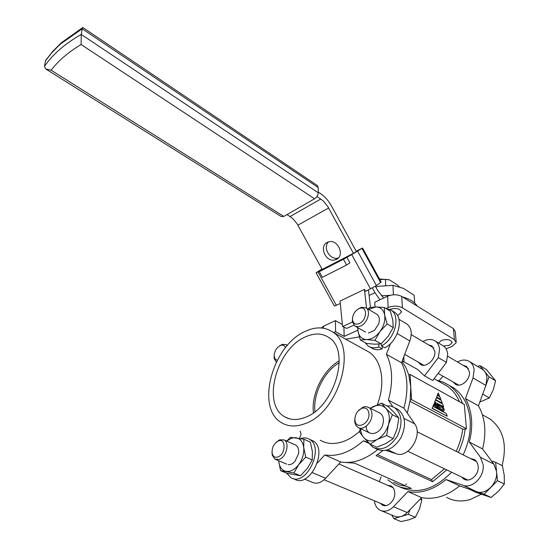 <?xml version="1.0" encoding="UTF-8"?>
<svg xmlns="http://www.w3.org/2000/svg" width="549" height="549" viewBox="0 0 549 549"><rect width="100%" height="100%" fill="white"/><g stroke="black" fill="none" stroke-linecap="round" stroke-linejoin="round"><path stroke-width="0.82" d="M305.134 417.391C334.403 407.399 350.866 350.639 329.126 337.71C322.352 333.085 314.46 332.811 305.45 336.887C276.346 348.883 261.29 405.052 285.096 417.014C290.867 420.191 297.551 420.314 305.134 417.391M428.625 344.902L432.09 345.987L434.829 351.442C435.789 359.602 425.578 368.475 420.266 364.213L418.475 362.23M442.192 345.225L443.482 346C445.939 347.84 447.346 350.605 447.696 354.297L446.454 362.395L438.308 357.632L424.507 375.907L432.736 380.512L446.454 362.395M422.84 341.478L425.104 340.524C429.023 338.946 432.461 339.152 435.405 341.155C437.855 342.995 439.248 345.774 439.584 349.48L438.308 357.632M379.469 278.954L389.378 279.832L385.419 279.359L379.805 279.571M385.419 279.359L385.693 285.363M438.692 343.125L441.382 340.414C447.401 338.857 450.983 339.611 452.122 342.679L449.398 345.252L443.592 346.076M389.914 309.375L389.948 309.362C396.419 307.618 400.235 308.538 401.388 312.113L398.787 314.701L397.291 315.229M481.288 368.667L482.585 369.443C485.076 371.289 486.524 374.006 486.949 377.609L485.872 385.46L478.426 405.821C481.754 411.572 483.799 418.194 484.568 425.688C485.289 433.216 484.616 440.957 482.55 448.917L469.278 442.041L480.478 457.31L483.147 464.687C484.719 476.484 472.421 489.015 463.109 485.289L446.042 479.545C433.381 489.893 420.678 493.908 407.928 491.588L393.448 506.748C388.932 511.126 384.444 512.272 379.977 510.193C376.834 508.374 374.96 505.252 374.37 500.812M457.475 361.983C462.073 359.478 466.19 359.417 469.827 361.798C472.305 363.637 473.746 366.375 474.144 370.005L473.018 377.938L465.428 398.54C468.722 404.325 470.726 411.002 471.447 418.564C472.119 426.161 471.399 433.985 469.278 442.041M470.363 458.49L474.398 459.561C476.559 460.995 477.808 463.232 478.145 466.279C479.277 474.713 469.683 483.113 463.733 478.996L461.62 477.033M387.56 485.268L391.135 485.954C393.324 487.279 394.532 489.571 394.752 492.817C395.376 500.503 387.409 508.202 382.248 504.984L380.285 503.289M463.123 365.325L466.609 366.451L469.429 371.831C470.534 379.812 460.508 388.294 455.121 384.032L453.302 382.063M482.55 448.917L493.826 464.09L496.529 471.406C498.169 483.086 485.989 495.411 476.669 491.678L459.595 485.899C447.023 496.076 434.362 499.981 421.611 497.614L407.248 512.546C402.76 516.863 398.279 517.975 393.805 515.888L381.617 510.865M446.611 497.325C453.652 501.251 461.489 501.999 470.122 499.576L481.26 494.251M299.479 438.342L301.133 434.142L300.063 431.109M377.685 449.617C365.071 459.849 352.739 463.96 340.689 461.956L325.681 478.254C321.014 482.969 316.492 484.293 312.113 482.235L304.489 479.092M305.114 423.622C339.104 412.217 357.886 346.035 332.358 331.822C324.589 326.792 315.627 326.6 305.47 331.253C272.462 345.047 255.072 408.477 281.802 422.86C288.458 426.738 296.227 426.992 305.114 423.622M320.245 440.229C327.026 444.134 334.849 444.518 343.701 441.382C349.288 439.296 354.647 435.879 359.78 431.13M377.314 404.702C385.796 383.168 381.809 360.398 369.141 352.163L365.209 349.988M411.51 399.631L410.213 400.132L410.782 386.935L410.069 374.425L464.296 404.428L466.43 428.735L411.51 399.631L410.782 386.935L408.785 374.94L405.944 367.624L402.033 361.4M463.143 454.86C468.736 442.892 471.049 430.958 470.074 419.052C468.523 404.915 463.054 394.532 453.659 387.91L449.013 385.281C455.08 389.474 459.588 395.534 462.539 403.46M436.798 380.272L443.167 382.131L449.013 385.281M437.306 405.189L438.294 408.737L443.249 411.386L444.374 410.021L443.215 407.173L439.337 405.08L439.667 408.71L438.274 404.51L437.279 403.975L436.503 405.587L435.57 403.048L434.781 402.63L433.429 405.883L434.074 406.226L434.897 403.302L436.009 407.262L437.217 407.907L436.771 406.445L437.471 404.785L438.576 408.634L443.523 411.283M434.726 403.721L435.728 407.365L437.217 407.907M433.394 405.457L433.147 405.986L434.074 406.226M434.781 402.63L433.223 405.519M437.279 403.975L436.407 405.32M439.337 405.08L439.474 408.133M434.547 402.04L443.633 406.692L442.563 403.899L435.563 400.104L434.547 402.04L443.633 406.692M435.522 399.631L442.226 403.014L441.163 400.221L436.537 397.702L435.522 399.631L442.226 403.014M431.994 408.346L447.27 416.224L446.2 413.424L433.024 406.384L431.994 408.346L433.024 406.384M436.496 397.229L440.82 399.336L439.811 396.68L437.471 395.397L436.496 397.229L437.471 395.397M438.143 393.146L437.395 395.006L439.516 395.918L438.143 393.146M333.689 332.557L335.59 331.685L335.432 320.63L323.601 326.168L323.615 328.247M387.903 479.833L394.01 484.335C399.219 487.272 405.011 488.644 411.393 488.452L354.606 463.178L345.451 462.471M399.308 486.716C416.451 494.827 433.882 489.996 451.58 472.222M466.43 428.735L465.147 429.181C464.207 437.134 461.935 444.889 458.34 452.451M446.728 469.903L432.633 481.706L376.072 455.643L382.749 450.702M410.213 400.132L407.269 413.074M413.143 366.972L417.768 369.573L424.507 375.907M442.439 383.435L447.099 386.057C452.472 389.749 456.603 394.992 459.492 401.772M405.889 323.464L407.166 324.233C411.434 327.877 412.32 333.456 409.822 340.963L401.518 362.759C407.832 375.303 408.634 390.442 403.913 408.175L414.66 423.849C423.306 434.863 408.531 458.799 396.234 453.762L385.83 450.365M390.49 343.578L386.379 354.283C392.59 366.904 393.262 382.186 388.397 400.139L403.913 408.175M388.397 400.139L392.816 406.692M368.276 442.357L363.452 440.792L368.887 443.345M363.452 440.792C350.289 452.232 337.402 456.953 324.775 454.943L340.689 461.956M324.775 454.943L317.432 462.985M386.379 354.283L401.518 362.759M345.74 339.227L359.307 336.873M406.548 486.297L399.796 485.028L393.619 482.365M410.028 401.346L462.725 429.153C461.778 436.743 459.588 444.141 456.157 451.353M444.436 468.805L431.5 479.613L432.633 481.706M377.554 454.668L431.5 479.613M410.069 374.425L408.785 374.94M465.147 429.181L462.725 429.153M438.96 380.738L443.118 376.264M379.277 481.638L381.095 476.813M502.074 465.586C507.393 444.752 503.399 429.243 490.079 419.038L486.023 416.794M421.611 497.614L407.928 491.588M459.595 485.899L446.042 479.545M478.426 405.821L465.428 398.54M403.783 356.809L404.057 361.866M386.455 308.312L388.164 307.529C393.31 305.58 398.052 305.669 402.376 307.804L454.387 339.653L456.226 342.61L452.314 346.302L446.062 348.869M335.59 331.685L344.12 336.42L357.886 330.182M321.192 327.945L323.601 326.168M342.356 324.541L335.432 320.63M375.001 306.953L374.823 302.183L387.635 296.186C392.748 294.216 397.455 294.305 401.751 296.46L453.453 328.652L455.279 331.644L456.144 341.643M344.12 336.42L343.942 327.163M399.164 286.708L397.085 284.698L389.378 279.832M432.276 408.243L447.27 416.224M436.537 397.702L435.803 399.521M436.771 397.126L440.82 399.336M435.563 400.104L434.822 401.937M440.641 408.01L441.3 409.588L442.782 410.377L443.153 409.06L442.542 407.214L440.854 406.301L440.641 408.01M442.611 410.288L442.878 409.163L442.268 407.317L440.792 406.521M438.418 393.043L437.395 395.006M437.67 394.903L439.516 395.918M339.255 362.697C324.109 371.536 312.889 394.065 314.954 411.647M339.241 360.796C323.093 370.081 311.118 394.12 313.424 412.786M317.212 185.445L82.755 27.45L82.22 28.809L61.145 43.501L58.571 45.828L51.531 53.095L45.54 60.74L44.476 66.305L45.732 68.961L51.112 70.203L283.819 216.423L314.591 198.779L81.108 44.531C68.632 51.935 58.64 60.5 51.112 70.203M336.468 259.348C345.012 255.546 338.047 239.22 328.94 241.78L327.197 242.425C318.653 246.439 325.928 262.697 334.986 259.91L336.468 259.348M370.554 288.959L351.744 254.585L362.58 248.031L381.157 282.042L376.442 285.61L365.559 291.354L364.461 289.35L366.54 308.161M340.298 303.48L334.396 306.074M287.079 214.556L292.603 218.372L296.995 223.642L322.194 269.394L353.446 253.336L327.719 206.397L323.286 200.955L316.979 196.439M353.446 253.336L356.356 251.469L331.685 206.342C328.652 200.886 325.022 196.707 320.794 193.797L318.221 192.081M338.349 257.927L337.951 258.037C330.038 260.507 322.428 247.455 328.542 241.883M362.58 248.031L356.205 251.188M321.968 268.996L316.094 272.784L317.995 271.92L336.379 305.361M351.744 254.585L343.454 259.265L319.271 271.673L322.709 269.497L317.995 271.92M319.271 271.673L322.366 277.314L346.604 265.016L349.946 262.834L346.817 257.117M352.396 322.043L342.555 326.58L340.071 301.106L364.461 289.35M383.71 298.025L377.767 290.634L375.399 286.303M379.922 299.795L374.974 292.692L372.414 288.012M342.555 326.58L346.79 328.371L353.831 325.145M368.482 289.954L370.445 307.413M343.454 259.265L346.604 265.016M317.439 185.596L318.2 187.532L82.22 28.809L81.266 34.45L81.108 44.531M44.476 66.305C53.095 54.008 65.358 43.385 81.266 34.45L318.221 192.754L318.2 187.532M318.221 192.754C318.008 195.266 316.8 197.276 314.591 198.779M283.819 216.423L281.225 216.574L46.185 69.243M46.933 58.606L45.54 60.74M277.211 360.37L274.932 358.826L274.129 355.436C274.713 350.434 276.971 347.057 280.903 345.307C283.119 344.751 284.643 345.554 285.48 347.709M279.29 346.055L282.412 344.298L286.194 344.703L287.202 345.644M276.312 362.127L274.301 358.792L274.123 356.699M368.406 333.01L374.487 330.374L378.755 323.725C380.059 318.921 379.215 315.648 376.243 313.898M384.266 307.495L384.671 315.071L387.114 323.944L393.235 327.547L392.768 319.895L390.332 311.146L384.266 307.495L375.88 306.932C380.622 307.104 383.552 309.814 384.671 315.071C385.419 320.575 383.861 326.079 379.99 331.582C375.88 336.839 371.392 339.508 366.526 339.584C361.818 339.22 358.984 336.413 358.017 331.164L357.873 327.719M368.022 309.032L369.607 307.577L375.88 306.932L368.578 309.362M393.235 327.547L388.164 336.304L381.095 343.866L374.727 344.202L366.437 343.406L360.281 339.961L358.017 331.164L357.68 327.609M387.114 323.944L379.99 331.582L374.926 340.373L366.526 339.584L360.281 339.961M381.095 343.866L374.926 340.373M366.224 426.202C366.018 437.114 380.196 435.405 382.955 423.945C384.183 418.297 382.928 414.55 379.194 412.718M370.369 408.291L372.346 407.035C377.657 404.339 382.159 404.778 385.851 408.346L392.398 414.721L398.821 417.974L394.374 412.683L387.91 406.411L381.528 403.144L385.851 408.346C389.275 412.326 390.147 417.734 388.479 424.569C386.421 431.37 382.687 436.304 377.287 439.365C371.845 441.959 367.343 441.375 363.788 437.622C361.832 435.309 360.768 432.317 360.59 428.639M369.944 408.47L381.528 403.144M398.821 417.974L397.071 428.824L393.194 438.678L386.695 435.535L388.479 424.569L392.398 414.721M386.695 435.535L377.287 439.365L370.136 444.175L363.788 437.622L359.691 432.18L360.082 428.398M393.194 438.678L385.947 443.489L376.662 447.236L370.136 444.175M286.907 441.163C289.975 438.562 293.036 437.436 296.083 437.793C300.399 438.603 302.945 441.89 303.727 447.641C304.167 453.611 302.492 459.273 298.718 464.626L293.893 473.025L300.475 475.743L307.44 468.311L312.271 459.945L305.738 457.125L298.718 464.626C294.731 469.69 290.524 471.934 286.084 471.371C281.809 470.356 279.352 466.986 278.707 461.256L280.56 470.637L293.893 473.025M288.101 464.612C290.4 464.914 292.665 463.878 294.875 461.496L298.505 453.872C299.123 448.979 297.887 445.898 294.799 444.621M312.271 459.945L312.374 451.436L310.357 442.096L303.885 439.207L303.727 447.641L305.738 457.125M300.475 475.743L287.12 473.334L280.56 470.637M286.688 441.067L290.524 437.34L303.885 439.207M381.171 343.804L381.411 345.863C394.71 339.584 400.962 316.327 391.211 310.178L385.48 308.229M365.058 342.631L368.153 346.021C371.131 348.011 374.679 348.341 378.796 346.995L382.179 348.903L382.248 346.344M378.879 344.12L378.796 346.995M381.411 345.863L384.794 347.778C398.087 341.533 404.297 318.338 394.532 312.189L392.988 311.256M369.806 346.941L371.536 347.908C374.514 349.905 378.069 350.235 382.179 348.903M368.338 442.419L372.895 447.305C381.768 451.154 389.92 447.414 397.352 436.078C402.987 423.608 402.088 414.145 394.656 407.681L390.922 406.075L386.743 405.814M375.228 448.389L376.47 448.972C385.35 452.829 393.496 449.109 400.907 437.814C406.521 425.386 405.601 415.943 398.155 409.479L395.973 408.353M286.578 473.114L290.922 477.685C306.232 487.395 325.283 447.167 309.231 439.179C306.802 437.793 304.091 437.526 301.092 438.356L301.072 438.644M292.885 478.481L294.532 479.153C309.869 488.871 328.844 448.759 312.772 440.765L310.912 439.934M358.82 308.689L359.918 308.277C367.727 305.663 367.157 320.355 359.245 323.594C355.512 324.933 353.261 323.69 352.492 319.875C352.444 314.982 354.551 311.249 358.82 308.689M357.399 309.54L361.4 307.268L366.156 307.927C371.158 311.043 367.432 323.286 360.59 326.044L357.372 326.758L354.647 325.88L352.314 321.46L352.499 317.94M489.324 397.922L482.708 394.12L489.029 376.82L495.582 380.725L493.276 389.79L489.324 397.922L479.805 402.06M489.029 376.82L479.888 365.613L486.414 369.546L495.582 380.725M479.888 365.613L477.651 366.485M368.976 413.973C369.649 424.103 355.807 430.279 354.97 420.362L354.894 419.395C355.176 414.255 357.385 410.59 361.544 408.401C365.874 407.132 368.352 408.991 368.976 413.973M357.9 411.174L363.273 407.029L365.991 406.61L368.811 407.509C370.747 408.833 371.797 411.009 371.954 414.035C372.565 422.394 363.212 431.198 357.907 427.355L356.061 425.523L355.079 423.354L354.681 420.664L355.121 416.945M491.067 497.483L476.257 492.46L469.32 489.193L484.129 494.21L491.067 497.483L498.554 491.183L504.353 484.026L497.476 480.636L495.596 462.272L502.417 465.758L504.236 475.276L504.353 484.026M484.129 494.21L497.476 480.636M495.596 462.272L491.561 461.05M277.959 456.974C275.042 457.845 273.121 456.699 272.201 453.536C271.652 447.909 273.649 443.736 278.178 441.019L278.268 440.984C286.173 437.45 285.947 454.311 277.959 456.974M276.037 442.391L279.667 439.79L284.156 439.955C289.913 442.707 286.352 457.173 279.304 459.383L274.967 459.211L272.235 455.148L271.995 451.992M391.684 515.017L393.853 518.647L400.948 521.55L409.019 519.793L415.401 517.282L408.332 514.317L410.076 509.609M393.853 518.647L408.332 514.317M420.163 499.123L421.838 499.858L419.505 508.937L415.401 517.282M421.069 498.183L421.838 499.858M406.754 484.033L405.725 484.362M381.383 295.801L390.065 295.328M402.575 296.968C409.829 298.965 414.68 301.984 417.123 306.033M375.777 286.997L378.879 286.262L392.954 285.329L393.427 294.792M392.954 285.329L403.522 288.41L414.152 295.204L414.639 302.979M485.872 385.46L473.018 377.938M476.669 491.678L463.109 485.289M312.326 472.641L325.681 478.254M404.064 418.462L414.66 423.849M387.814 449.796L396.234 453.762M397.236 333.6L409.822 340.963M407.248 512.546L393.448 506.748M493.826 464.09L480.478 457.31M387.635 296.186L388.164 307.529M401.751 296.46L402.376 307.804M453.453 328.652L454.387 339.653M290.14 216.491L320.822 198.992M297.901 225.179L328.645 207.975M380.629 282.57L362.011 248.477M357.667 251.264L376.442 285.61M369.1 295.486L374.974 292.692M421.145 364.714L420.266 364.213M452.067 342L452.122 342.679M401.34 311.228L401.388 312.113M464.976 479.586L463.733 478.996M383.305 505.43L382.248 504.984M456.006 384.533L455.121 384.032M332.358 331.822L369.141 352.163M402.245 360.844L417.768 369.573M434.081 378.741L447.099 386.057M398.917 319.285L407.166 324.233M490.079 419.038L482.358 414.763M482.585 369.443L469.827 361.798M443.482 346L435.405 341.155M289.453 418.798L285.096 417.014M45.601 60.5L52.786 51.318L61.413 42.698L82.48 27.738M334.986 259.91L337.951 258.037M334.41 306.102L316.094 272.784M280.903 345.307L282.412 344.298M286.194 344.703L287.45 345.355M274.28 357.145L274.301 358.792M394.532 312.189L391.211 310.178M398.155 409.479L394.656 407.681M312.772 440.765L309.231 439.179M359.918 308.277L361.4 307.268M366.156 307.927L377.005 314.351M411.222 334.602L433.861 348.004M447.73 356.219L468.407 368.454M355.436 326.332L365.6 332.118M404.702 354.393L423.766 365.243M438.109 373.416L458.635 385.103M352.492 319.875L352.314 321.46M354.97 420.362L354.771 421.845M359.025 427.891L369.491 432.907M407.825 451.264L467.81 479.998M368.811 407.509L380.279 413.267M417.116 431.754L476.491 461.558M361.544 408.401L362.814 407.207M272.201 453.536L272.235 455.148M278.178 441.019L279.558 439.831M275.907 459.602L286.64 464.097M324.116 479.778L385.858 505.615M284.156 439.955L295.719 445.026M338.87 463.932L393.07 487.684"/></g></svg>
